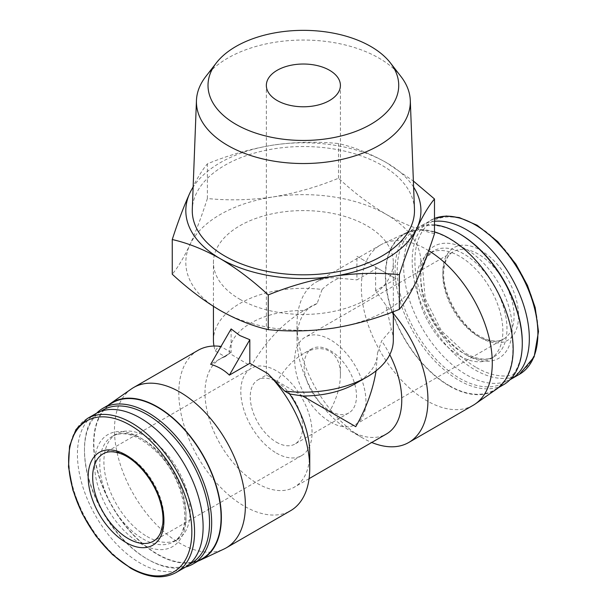 <?xml version="1.0" encoding="UTF-8"?>
<svg xmlns="http://www.w3.org/2000/svg" width="607" height="607" viewBox="0 0 607 607"><rect width="100%" height="100%" fill="white"/><g stroke="black" fill="none" stroke-linecap="round" stroke-linejoin="round"><path stroke-width="0.46" stroke-dasharray="3.04 2.28" d="M277.187 381.302L329.563 411.538C336.627 399.027 340.239 386.864 340.406 375.035C340.823 351.939 323.167 341.749 303.371 353.661C293.219 359.716 284.486 368.927 277.187 381.302L266.344 375.035L277.187 381.302M375.627 290.685L375.627 267.088L396.067 278.886L375.627 290.685L385.953 305.275L391.34 329.457L381.666 340.868L377.44 353.221A74.069 42.763 0 0 0 377.433 352.788M396.067 278.886L377.357 268.089L356.924 279.888L356.924 256.291L375.627 267.088M377.357 268.089L356.924 256.291M231.115 328.926L231.115 352.515L210.682 364.314M229.309 353.221A74.069 42.763 0 0 1 304.13 310.465L303.371 310.898C283.059 323.007 265.6 341.438 251.002 366.18L229.309 353.221A74.069 42.763 0 0 0 229.309 353.661L220.326 358.843A74.069 42.763 -120 0 0 220.326 444.37A74.069 42.763 -120 0 0 294.395 487.125A74.069 42.763 -120 0 0 309.737 453.224M376.067 370.839L377.44 353.661M355.748 383.457A74.069 42.763 0 0 0 377.44 353.221M304.13 310.465L317.104 303.591L322.089 289.478A89.935 51.921 0 0 0 213.436 340.261M213.998 346.043A89.935 51.921 0 0 0 215.402 351.066L225.083 356.726L229.309 353.661M393.313 340.261A89.935 51.921 0 0 0 391.34 329.457M239.78 299.228A89.935 51.921 0 0 0 337.788 310.481A89.935 51.921 0 0 0 393.313 262.512A89.935 51.921 0 0 0 303.371 210.583A89.935 51.921 0 0 0 213.436 262.512A89.935 51.921 0 0 0 239.78 299.228M322.089 289.478C327.181 284.622 332.826 280.859 339.01 278.173L356.924 279.888M231.115 352.515L220.796 346.422C218.217 347.029 216.418 348.577 215.402 351.066M434.491 233.657C418.891 230.114 402.896 223.733 386.5 214.521A117.553 67.87 0 0 0 272.945 196.956A117.553 67.87 0 0 0 189.824 244.947A117.553 67.87 0 0 0 220.25 310.503A117.553 67.87 0 0 0 333.797 328.068A117.553 67.87 0 0 0 416.926 280.077A117.553 67.87 0 0 0 386.5 214.521C370.095 204.794 354.093 192.7 338.509 178.238C317.097 187.024 295.245 193.261 272.945 196.956C250.668 200.151 228.816 200.674 207.389 198.519C201.653 216.358 195.803 231.828 189.824 244.947C183.853 257.565 178.003 267.323 172.259 274.22M338.509 178.238L338.509 143.548C354.101 147.091 370.095 153.465 386.5 162.684L413.375 181.045M189.824 193.109C195.795 180.491 201.653 170.734 207.389 163.829C228.801 155.043 250.653 148.806 272.945 145.119C295.23 141.917 317.082 141.393 338.509 143.548M207.389 198.519L207.389 163.829M413.61 187.1A117.553 67.87 0 0 0 386.5 162.684A117.553 67.87 0 0 0 272.945 145.119A117.553 67.87 0 0 0 193.14 187.1M414.46 209.256A111.111 64.152 0 0 0 303.371 146.53A111.111 64.152 0 0 0 192.29 209.256M317.104 303.591A74.069 42.763 -120 0 0 312.355 305.708A74.069 42.763 -120 0 0 297.013 339.617A74.069 42.763 -120 0 0 349.389 430.325A74.069 42.763 -120 0 0 386.416 433.997M389.777 354.678A74.069 42.763 -120 0 0 381.666 340.868M225.083 356.726A74.069 42.763 -120 0 0 220.326 358.843M339.01 278.173A92.583 53.454 -120 0 0 316.186 282.118A92.583 53.454 -120 0 0 297.013 324.502A92.583 53.454 -120 0 0 362.478 437.89A92.583 53.454 -120 0 0 371.734 442.473M393.313 313.409A92.583 53.454 -120 0 0 385.953 305.275M428.701 250.668A92.583 53.454 -120 0 0 382.88 243.741A92.583 53.454 -120 0 0 380.536 244.97A92.583 53.454 -120 0 0 366.34 319.153A92.583 53.454 -120 0 0 426.827 400.741A92.583 53.454 -120 0 0 473.119 405.324M362.478 437.89L349.389 430.325M197.973 350.368A92.583 53.454 -120 0 0 183.784 424.551A92.583 53.454 -120 0 0 244.264 506.139A92.583 53.454 -120 0 0 290.556 510.722M131.4 388.935A92.583 53.454 -120 0 0 120.08 463.786A92.583 53.454 -120 0 0 179.922 543.288A92.583 53.454 -120 0 0 223.869 549.092M480.691 337.78A53.568 30.927 -120 0 0 513.492 291.117A53.568 30.927 -120 0 0 447.89 253.24A53.568 30.927 -120 0 0 480.691 337.78M434.491 221.32A88.88 51.314 -120 0 0 422.04 225.28A88.88 51.314 -120 0 0 408.412 296.504A88.88 51.314 -120 0 0 466.479 374.822A88.88 51.314 -120 0 0 510.047 379.709M459.742 355.922A60.973 35.206 -120 0 0 490.228 358.942A60.973 35.206 -120 0 0 490.228 288.537A60.973 35.206 -120 0 0 429.255 253.339A60.973 35.206 -120 0 0 419.915 302.195A60.973 35.206 -120 0 0 459.742 355.922M459.742 233.93A88.44 51.064 -120 0 0 397.206 270.032A88.44 51.064 -120 0 0 459.742 378.351A88.44 51.064 -120 0 0 522.278 342.249M434.491 224.871A89.935 51.929 -120 0 0 413.716 228.862A89.935 51.929 -120 0 0 399.93 300.928A89.935 51.929 -120 0 0 458.687 380.187A89.935 51.929 -120 0 0 503.651 384.641M449.271 385.62A89.935 51.929 -120 0 0 494.235 390.073A89.935 51.929 -120 0 0 494.235 286.223A89.935 51.929 -120 0 0 404.3 234.302A89.935 51.929 -120 0 0 390.513 306.368A89.935 51.929 -120 0 0 449.271 385.62M434.491 231.874A90.36 52.172 -120 0 0 406.379 232.739A90.36 52.172 -120 0 0 389.648 304.304A90.36 52.172 -120 0 0 449.271 385.969A90.36 52.172 -120 0 0 496.632 389.057M108.129 405.294A90.36 52.172 -120 0 0 99.7 478.802A90.36 52.172 -120 0 0 157.479 554.434A90.36 52.172 -120 0 0 198.064 561.065M112.507 402.76A89.935 51.929 -120 0 0 98.721 474.833A89.935 51.929 -120 0 0 157.479 554.085A89.935 51.929 -120 0 0 202.45 558.539M96.703 413.132A89.935 51.929 -120 0 0 84.464 449.37A89.935 51.929 -120 0 0 148.062 559.525A89.935 51.929 -120 0 0 185.56 567.044M100.899 411.288A88.44 51.064 -120 0 0 84.464 450.591A88.44 51.064 -120 0 0 147 558.91L148.062 559.525L147 558.91A88.44 51.064 -120 0 0 189.255 564.328M147 536.482A60.973 35.206 -120 0 0 177.487 539.502A60.973 35.206 -120 0 0 177.487 469.097A60.973 35.206 -120 0 0 116.521 433.899A60.973 35.206 -120 0 0 107.173 482.755A60.973 35.206 -120 0 0 147 536.482M95.83 413.617A88.88 51.314 -120 0 0 82.211 484.834A88.88 51.314 -120 0 0 140.27 563.159A88.88 51.314 -120 0 0 184.71 567.56M400.999 76.588A106.946 61.747 0 0 0 303.371 40.047A106.946 61.747 0 0 0 205.743 76.588M330.307 422.017A50.389 29.09 -120 0 0 355.505 424.513A50.389 29.09 -120 0 0 355.505 366.325A50.389 29.09 -120 0 0 305.116 337.226A50.389 29.09 -120 0 0 297.392 377.607A50.389 29.09 -120 0 0 330.307 422.017M330.307 411.106A37.035 21.382 -120 0 0 348.828 412.942A37.035 21.382 -120 0 0 348.828 370.179A37.035 21.382 -120 0 0 311.793 348.797A37.035 21.382 -120 0 0 306.118 378.472A37.035 21.382 -120 0 0 330.307 411.106M276.443 442.207A37.035 21.382 -120 0 0 294.956 444.043A37.035 21.382 -120 0 0 294.956 401.28A37.035 21.382 -120 0 0 257.922 379.899A37.035 21.382 -120 0 0 252.246 409.573A37.035 21.382 -120 0 0 276.443 442.207M276.443 453.118A50.389 29.09 -120 0 0 301.633 455.614A50.389 29.09 -120 0 0 301.633 397.426A50.389 29.09 -120 0 0 251.245 368.328A50.389 29.09 -120 0 0 243.521 408.708A50.389 29.09 -120 0 0 276.443 453.118M476.51 367.607A87.127 50.305 -120 0 0 529.865 291.694A87.127 50.305 -120 0 0 423.155 230.083A87.127 50.305 -120 0 0 476.51 367.607M422.04 225.28L434.491 218.444A88.88 51.314 -120 0 0 430.598 220.341A88.88 51.314 -120 0 0 416.971 291.557A88.88 51.314 -120 0 0 475.031 369.883A88.88 51.314 -120 0 0 519.471 374.284M466.479 355.057A64.676 37.338 -120 0 0 506.086 298.712A64.676 37.338 -120 0 0 426.873 252.982A64.676 37.338 -120 0 0 466.479 355.057M463.862 353.547A60.973 35.206 -120 0 0 494.348 356.567A60.973 35.206 -120 0 0 494.348 286.163A60.973 35.206 -120 0 0 433.375 250.964A60.973 35.206 -120 0 0 424.027 299.82A60.973 35.206 -120 0 0 463.862 353.547M142.888 538.857A60.973 35.206 -120 0 0 173.374 541.876A60.973 35.206 -120 0 0 173.374 471.472A60.973 35.206 -120 0 0 112.401 436.274A60.973 35.206 -120 0 0 103.053 485.13A60.973 35.206 -120 0 0 142.888 538.857M140.27 543.394A64.676 37.338 -120 0 0 179.877 487.049A64.676 37.338 -120 0 0 100.663 441.319A64.676 37.338 -120 0 0 140.27 543.394M87.271 418.557A88.88 51.314 -120 0 0 73.652 489.773A88.88 51.314 -120 0 0 131.711 568.099A88.88 51.314 -120 0 0 176.151 572.5M478.445 336.483A50.389 29.09 -120 0 0 503.643 338.979A50.389 29.09 -120 0 0 503.643 280.798A50.389 29.09 -120 0 0 453.254 251.7A50.389 29.09 -120 0 0 445.53 292.081A50.389 29.09 -120 0 0 478.445 336.483M301.633 455.614L153.495 541.141A50.389 29.09 -120 0 0 153.495 482.952A50.389 29.09 -120 0 0 103.107 453.854L251.245 368.328M340.406 375.035L340.406 85.405M257.922 379.899L266.344 375.035L266.344 85.405M393.313 311.71L393.313 262.512M213.436 306.376L213.436 262.512M312.355 305.708L303.371 310.898M309.077 478.65L294.395 487.125M380.536 244.97L316.186 282.118M297.013 339.617L297.013 324.502M490.228 358.942L494.348 356.567C487.11 360.831 477.565 359.769 465.713 353.365L441.403 330.769L425.15 298.507L422.654 268.203L426.691 257.512L433.375 250.964L429.255 253.339M413.716 228.862L404.3 234.302M498.62 387.547L494.235 390.073M406.379 232.739L382.88 243.741M84.464 450.591L84.464 449.37M116.521 433.899L112.401 436.274C124.647 429.855 139.967 435.644 158.366 453.649C186.85 482.315 192.798 534.054 173.374 541.876L177.487 539.502M355.505 424.513L503.643 338.979C497.748 342.5 489.879 341.62 480.038 336.331C459.18 325.238 440.599 289.949 444.028 268.469C445.234 260.039 448.307 254.447 453.254 251.7L305.116 337.226M311.793 348.797L303.371 353.661M348.828 412.942L294.956 444.043"/><path stroke-width="0.91" d="M277.187 100.527A37.035 21.382 0 0 0 317.544 105.155A37.035 21.382 0 0 0 340.406 85.405A37.035 21.382 0 0 0 303.371 64.023A37.035 21.382 0 0 0 266.344 85.405A37.035 21.382 0 0 0 277.187 100.527M249.818 339.723L229.385 375.118L249.818 363.32L249.818 339.723L239.78 335.519L231.115 328.926L210.682 364.314C217.807 366.37 224.044 369.974 229.385 375.118M302.62 395.984L289.638 393.996L284.66 391.052A89.935 51.921 0 0 0 366.969 376.977L355.748 383.457A74.069 42.763 0 0 1 302.62 395.984L355.748 426.66C366.302 408.192 373.07 389.588 376.067 370.839M213.436 306.376L213.436 340.261A89.935 51.921 0 0 0 213.998 346.043M366.969 376.977A89.935 51.921 0 0 0 393.313 340.261L393.313 311.71M284.66 391.052L267.74 373.525L249.818 363.32M172.259 239.53L172.259 274.22C187.859 288.689 203.853 300.784 220.25 310.503C236.654 319.714 252.649 326.096 268.241 329.639C289.653 331.801 311.505 331.278 333.797 328.068C356.081 324.373 377.933 318.136 399.353 309.35C405.089 302.468 410.947 292.711 416.926 280.077C422.889 266.966 428.747 251.488 434.491 233.657L434.491 198.967C428.754 205.849 422.897 215.606 416.926 228.24C410.954 241.351 405.097 256.829 399.353 274.66C377.949 272.497 356.097 273.021 333.797 276.231C311.52 279.926 289.668 286.163 268.241 294.949C252.649 280.48 236.647 268.385 220.25 258.665C203.846 249.447 187.851 243.073 172.259 239.53C177.995 221.699 183.853 206.221 189.824 193.109A117.553 67.87 0 0 0 220.25 258.665A117.553 67.87 0 0 0 333.797 276.231A117.553 67.87 0 0 0 416.926 228.24A117.553 67.87 0 0 0 413.61 187.1M413.375 181.045L434.491 198.967M399.353 309.35L399.353 274.66M268.241 329.639L268.241 294.949M193.14 187.1A117.553 67.87 0 0 0 189.824 193.109M216.32 62.931L205.743 76.588A106.946 61.747 0 0 0 196.456 100.428L192.29 209.256A111.111 64.152 0 0 0 224.81 256.033A111.111 64.152 0 0 0 347.022 269.667A111.111 64.152 0 0 0 414.46 209.256L410.294 100.428A106.946 61.747 0 0 0 400.999 76.588L390.422 62.931A95.36 55.055 0 0 0 303.371 30.35A95.36 55.055 0 0 0 216.32 62.931A95.36 55.055 0 0 0 235.948 124.336A95.36 55.055 0 0 0 357.447 130.748A95.36 55.055 0 0 0 390.422 62.931M309.077 478.65L386.416 433.997A74.069 42.763 -120 0 0 389.777 354.678M198.064 561.065A90.36 52.172 -120 0 0 200.371 560.102L223.869 549.092A92.583 53.454 -120 0 0 226.214 547.871L290.556 510.722A92.583 53.454 -120 0 0 309.737 468.338L309.737 453.224A74.069 42.763 -120 0 0 289.638 393.996M371.734 442.473A92.583 53.454 -120 0 0 408.769 442.473A92.583 53.454 -120 0 0 393.313 313.409M408.769 442.473L473.119 405.324A92.583 53.454 -120 0 0 475.349 403.905A92.583 53.454 -120 0 0 487.042 330.261A92.583 53.454 -120 0 0 428.701 250.668M220.796 346.422A92.583 53.454 -120 0 0 197.973 350.368L133.631 387.516A92.583 53.454 -120 0 0 131.4 388.935L110.117 403.776A90.36 52.172 -120 0 0 108.129 405.294M309.737 468.338A92.583 53.454 -120 0 0 267.74 373.525M226.214 547.871A92.583 53.454 -120 0 0 226.214 440.963A92.583 53.454 -120 0 0 133.631 387.516M510.047 379.709A88.88 51.314 -120 0 0 510.919 379.223A88.88 51.314 -120 0 0 516.14 286.443A88.88 51.314 -120 0 0 434.491 221.32M498.62 387.547L503.651 384.641A89.935 51.929 -120 0 0 522.278 343.471L522.278 342.249A88.44 51.064 -120 0 0 459.742 233.93L458.687 233.316A89.935 51.929 -120 0 0 434.491 224.871M522.278 343.471A89.935 51.929 -120 0 0 458.687 233.316M475.349 403.905L496.632 389.057A90.36 52.172 -120 0 0 504.265 306.376A90.36 52.172 -120 0 0 434.491 231.874M200.371 560.102A90.36 52.172 -120 0 0 202.662 454.567A90.36 52.172 -120 0 0 110.117 403.776M185.56 567.044A89.935 51.929 -120 0 0 193.034 563.979L202.45 558.539A89.935 51.929 -120 0 0 202.45 454.689A89.935 51.929 -120 0 0 112.507 402.76L103.091 408.2A89.935 51.929 -120 0 0 96.703 413.132M193.034 563.979A89.935 51.929 -120 0 0 193.034 460.129A89.935 51.929 -120 0 0 103.091 408.2M189.255 564.328A88.44 51.064 -120 0 0 191.228 461.168A88.44 51.064 -120 0 0 100.899 411.288M176.151 572.5L184.71 567.56A88.88 51.314 -120 0 0 184.71 464.932A88.88 51.314 -120 0 0 95.83 413.617L87.271 418.557L75.966 429.536L69.547 446.122L68.508 466.866L72.863 490.046L82.233 513.712L95.8 535.844L112.409 554.54L130.657 568.205C148.1 578.016 163.268 579.45 176.151 572.5A88.88 51.314 -120 0 0 176.151 469.871A88.88 51.314 -120 0 0 87.271 418.557M126.051 542.529A53.568 30.927 -120 0 0 158.859 495.866A53.568 30.927 -120 0 0 93.25 457.989A53.568 30.927 -120 0 0 126.051 542.529M196.456 100.428A106.946 61.747 0 0 0 227.754 145.452A106.946 61.747 0 0 0 345.391 158.571A106.946 61.747 0 0 0 410.294 100.428M519.471 374.284A88.88 51.314 -120 0 0 521.307 274.918A88.88 51.314 -120 0 0 434.491 218.459L446.244 216.016L459.324 217.572L477.102 225.227L497.74 241.586L515.882 264.098L527.468 285.381L535.177 307.537L538.492 331.505L534.13 356.908L519.471 374.284L510.919 379.223M130.239 567.522A87.127 50.305 -120 0 0 183.595 491.609A87.127 50.305 -120 0 0 76.884 429.999A87.127 50.305 -120 0 0 130.239 567.522M128.297 538.644A50.389 29.09 -120 0 0 153.495 541.141C156.545 539.418 158.935 536.542 160.673 532.506L162.714 524.372C163.511 517.543 162.646 509.888 160.111 501.405C154.208 481.04 137.569 460.561 122.417 454.332C114.435 451.084 107.993 450.925 103.107 453.854A50.389 29.09 -120 0 0 95.382 494.235A50.389 29.09 -120 0 0 128.297 538.644"/></g></svg>
